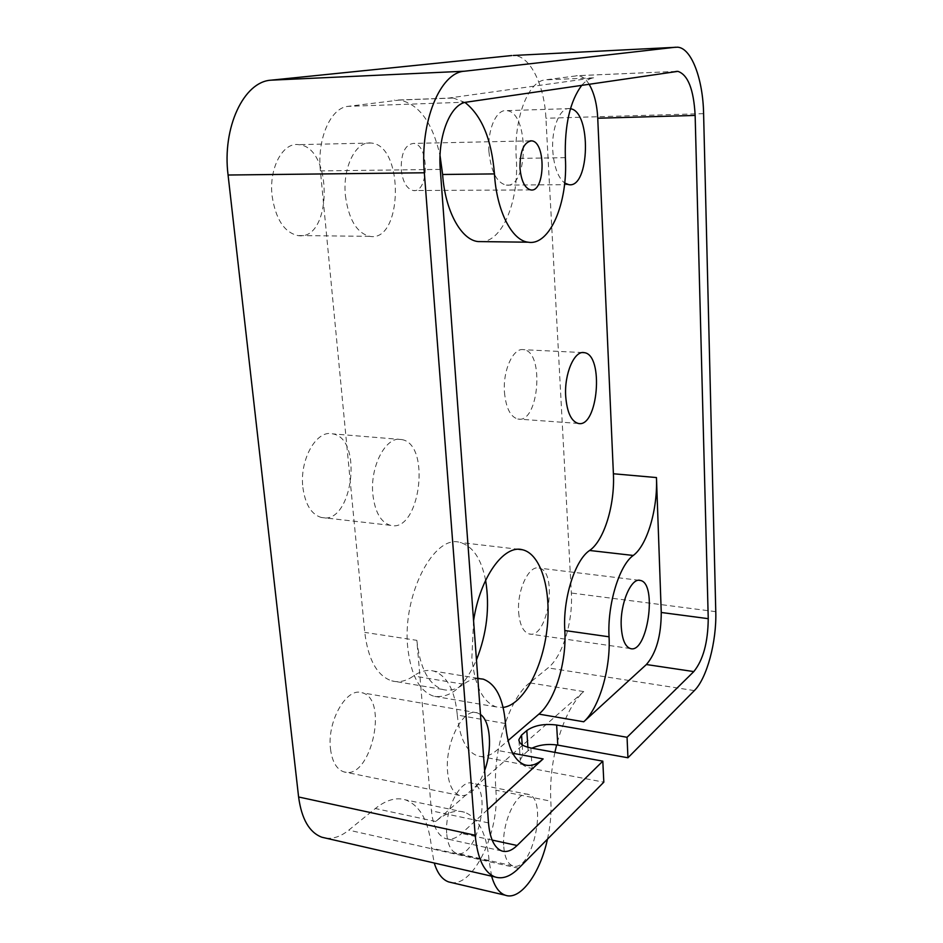 <?xml version="1.0" encoding="UTF-8"?>
<svg xmlns="http://www.w3.org/2000/svg" width="943" height="943" viewBox="0 0 943 943"><rect width="100%" height="100%" fill="white"/><g stroke="black" fill="none" stroke-linecap="round" stroke-linejoin="round"><path stroke-width="0.71" stroke-dasharray="4.71 3.54" d="M491.609 876.165L489.146 861.077C486.836 834.095 478.655 817.817 464.604 812.241C455.752 809.507 446.122 812.583 435.713 821.483L583.717 691.573C572.436 701.934 563.407 719.709 556.629 744.911M583.717 691.573L529.66 682.862L548.048 667.903C562.488 656.599 573.144 621.614 571.352 593.029L545.926 118.252C544.453 85.471 530.343 56.12 514.253 55.496L513.298 55.472M527.88 747.304L528.104 750.699L531.958 748.176M528.104 750.699L522.894 755.343L520.253 759.952C520.359 763.995 524.32 766.859 532.147 768.545L603.826 782.16M325.936 838.162C333.48 839.022 341.095 836.347 348.769 830.146L375.338 808.516C386.159 799.935 396.213 797.047 405.502 799.864C420.248 805.522 428.935 821.624 431.552 848.158L434.24 863.01M473.575 620.706L471.889 657.577C474.683 685.761 482.804 702.205 496.254 706.92L503.114 707.439M570.432 108.716L569.69 108.61C560.024 107.054 551.325 128.177 552.763 150.515C553.989 166.781 557.973 177.614 564.704 183.036M345.409 195.614C348.627 219.448 356.737 233.015 369.727 236.339C402.755 242.846 404.582 145.234 371.141 143.041C355.935 140.46 342.38 167.441 345.409 195.614M372.886 494.71C375.019 512.132 380.831 522.328 390.343 525.31C419.847 533.738 431.588 444.012 401.659 439.556C386.347 435.171 369.691 466.231 372.886 494.71M505.448 723.54L457.296 715.042C454.986 690.582 447.182 675.942 433.886 671.121C427.45 669.377 420.672 670.992 413.553 675.966C406.209 681.152 398.936 682.791 391.722 680.87C377.106 675.848 368.124 659.687 364.764 632.388L320.408 170.895C316.919 139.045 330.592 107.82 347.943 106.359L399.584 100.041C419.081 104.06 432.566 122.614 440.051 155.689M457.296 715.042C459.642 738.216 466.467 751.854 477.771 755.956C483.959 757.677 490.289 755.791 496.761 750.286L508.041 740.597M589.069 84.186C585.78 78.917 582.137 76.077 578.142 75.652L545.278 79.872C528.021 81.063 513.522 119.195 516.293 158.448C519.145 199.527 503.35 239.935 482.557 241.632M581.855 85.235C585.591 80.898 589.516 78.422 593.619 77.833L448.302 98.131L394.268 100.147M518.662 612.431C519.746 624.796 523.188 631.951 529.011 633.896C547.918 639.837 558.362 571.022 539.101 568.099C528.917 564.774 516.823 590.459 518.662 612.431M302.892 487.496C305.237 504.505 311.39 514.501 321.351 517.483C352.269 525.97 363.904 438.365 332.561 433.851C316.518 429.478 299.344 459.689 302.892 487.496M272.103 195.873C275.627 219.071 284.173 232.296 297.752 235.55C332.266 241.927 333.468 146.719 298.554 144.644C282.676 142.157 268.743 168.443 272.103 195.873M488.945 151.693C491.02 171.555 496.737 182.694 506.073 185.099C528.693 189.119 529.341 111.274 506.462 110.649C496.266 109.152 487.26 129.839 488.945 151.693M504.47 392.359C505.955 407.977 510.411 416.877 517.848 419.046C538.736 424.22 544.889 351.715 523.695 349.7C513.322 347.224 502.69 370.316 504.47 392.359M485.61 580.299C481.307 558.775 472.844 546.174 460.219 542.496C434.157 533.75 402.036 594.998 407.753 647.593C410.9 675.223 419.552 691.431 433.721 696.205C450.271 698.857 464.51 686.752 476.463 659.923M330.498 748.931C332.125 761.59 336.51 769.217 343.688 771.822C370.575 781.464 389.365 698.598 361.982 692.74C346.682 686.893 326.856 721.312 330.498 748.931M480.494 714.476L477.264 712.849C463.296 707.085 444.601 743.32 447.607 771.963C448.939 785.095 452.888 792.91 459.453 795.432C469.201 797.059 477.594 788.772 484.631 770.584M529.66 682.862C509.515 698.032 492.482 750.652 495.865 790.199C499.802 830.948 473.787 886.95 451.178 882.507M401.199 169.563C402.72 181.94 406.728 188.93 413.223 190.533C429.112 193.362 429.454 144.02 413.47 143.407C405.077 144.597 400.987 153.32 401.199 169.563M446.793 834.414C447.854 844.916 451.025 851.175 456.294 853.179C476.686 861.03 493.307 787.9 472.455 783.327C460.585 778.352 444.2 810.237 446.793 834.414M487.519 809.754L461.599 833.447C456.035 838.468 450.671 840.178 445.52 838.575C437.752 835.51 433.049 826.268 431.434 810.827L416.841 640.344L364.764 632.388M416.841 640.344C419.93 668.092 428.499 684.453 442.55 689.427C449.481 691.313 456.506 689.581 463.602 684.241C468.459 680.587 473.209 678.677 477.83 678.5M465.005 102.457L453.418 98.037L448.302 98.131M547.459 839.176C550.382 825.879 551.502 813.22 550.83 801.173L495.865 790.199M554.885 752.384C551.313 769.382 549.958 785.649 550.83 801.173M503.786 846.861C504.717 857.541 507.699 863.859 512.697 865.827C532.088 873.501 548.413 798.874 528.587 794.501C517.318 789.586 501.476 822.272 503.786 846.861M435.713 821.483L375.338 808.516M694.354 690.606L548.048 667.903M518.662 868.303L348.769 830.146M715.772 611.665L571.352 593.029M703.596 113.643L545.926 118.252M593.619 77.833L545.278 79.872M676.225 71.397L576.291 75.711M466.561 102.139L347.943 106.359M440.287 169.398L320.408 170.895M512.721 753.257L496.761 750.286M492.14 840.072L461.599 833.447M488.486 822.885L431.434 810.827M463.602 684.241L413.553 675.966M565.352 157.67L516.293 158.448M530.838 747.976L532.147 768.545M522.198 744.852L522.894 755.343M489.146 861.077L431.552 848.158M677.628 47.197L514.253 55.496M639.118 580.299L539.101 568.099M630.348 648.548L529.011 633.896M401.659 439.556L332.561 433.851M390.343 525.31L321.351 517.483M371.141 143.041L298.554 144.644M369.727 236.339L297.752 235.55M569.69 108.61L506.462 110.649M568.77 184.663L506.073 185.099M582.656 352.576L523.695 349.7M578.177 423.419L517.848 419.046M518.756 549.321L460.219 542.496M496.254 706.92L433.721 696.205M477.264 712.849L361.982 692.74M459.453 795.432L343.688 771.822M675.919 71.444L578.142 75.652M501.747 850.94L445.52 838.575M524.874 764.867L477.771 755.956M483.193 679.137L479.292 678.5M477.818 678.265L433.886 671.121M442.55 689.427L391.722 680.87M530.155 140.872L413.47 143.407M530.72 189.92L413.223 190.533M453.418 98.037L399.584 100.041M518.98 740.703L520.253 759.952M464.604 812.241L405.502 799.864M528.587 794.501L472.455 783.327M512.697 865.827L456.294 853.179"/><path stroke-width="1.41" d="M675.518 47.221L464.463 71.22C440.157 72.411 419.8 121.942 424.338 172.781L475.189 835.239C477.429 858.566 484.018 872.464 494.969 876.943C502.572 879.371 510.469 876.495 518.662 868.303L603.826 782.16L602.801 761.154L517.118 845.494C511.778 850.68 506.65 852.496 501.747 850.94C494.344 847.934 489.924 838.586 488.486 822.885L440.287 169.398C437.446 136.134 450.495 103.577 466.561 102.139L677.911 71.362C687.977 74.792 693.73 89.479 695.144 115.435L708.24 618.667C707.981 642.395 703.172 660.029 693.8 671.593L627.06 737.285L627.944 757.771L694.354 690.606C706.932 678.335 716.727 641.499 715.772 611.665L703.596 113.643C703.006 79.106 691.49 48.022 677.628 47.197L513.298 55.472M627.944 757.771L557.796 745.111C548.296 743.685 539.679 744.711 531.958 748.176M503.114 707.439C522.776 705.034 542.201 669.389 546.881 630.219C551.785 591.061 541.306 554.13 522.563 549.769C503.986 544.252 480.058 577.187 473.575 620.706M565.694 396.249C566.991 412.185 571.152 421.238 578.177 423.419C597.933 428.57 604.31 354.639 584.236 352.658C574.428 350.171 564.173 373.77 565.694 396.249M564.704 183.036L568.77 184.663C589.74 188.777 591.638 111.451 570.432 108.716M693.8 671.593L646.379 664.532L583.741 721.784L538.901 714.11L508.041 740.597M538.901 714.11C555.026 700.743 566.826 661.797 564.81 630.525C562.688 598.923 575.018 559.965 589.611 550.476C604.157 540.587 615.013 504.753 613.398 473.763L597.744 118.229C597.013 104.143 594.125 92.791 589.069 84.186M581.855 85.235C569.985 101.031 564.48 125.171 565.352 157.67C568.146 202.721 549.852 246.147 528.139 242.198C511.931 240.548 496.584 210.973 494.45 173.913L442.621 174.479C445.049 210.867 461.174 239.935 478.054 241.573L482.557 241.632M442.621 174.479L440.051 155.689M646.379 664.532C656.198 653.228 661.161 635.877 661.255 612.479L656.458 477.559L613.398 473.763M464.463 71.22L271.124 80.167L511.801 55.543M271.124 80.167C243.789 81.522 221.994 127.718 228.076 175.021L298.601 796.988C301.607 819.102 309.375 832.528 321.917 837.243L325.936 838.162M621.248 626.588C622.074 639.33 625.103 646.662 630.348 648.548C647.381 654.324 657.742 583.175 640.356 580.452C631.185 577.175 619.881 603.909 621.248 626.588M476.463 659.923C486.894 633.507 489.947 606.962 485.61 580.299M484.631 770.584C492.517 749.072 490.584 721.371 480.494 714.476M434.24 863.01C437.458 873.371 442.267 879.678 448.679 881.929L451.178 882.507M627.06 737.285L556.629 725.037L557.796 745.111M477.83 678.5L483.193 679.137C495.959 683.923 503.373 698.716 505.448 723.54C507.57 747.056 514.041 760.824 524.874 764.867C530.815 766.553 536.897 764.561 543.133 758.915L487.519 809.754M602.801 761.154L530.838 747.976C522.976 746.337 519.004 743.555 518.909 739.607L521.562 735.092L522.198 744.852M556.629 725.037C544.182 723.493 534.245 725.332 526.807 730.554L521.562 735.092M583.741 721.784C599.265 708.075 610.793 668.481 609.048 636.796C607.209 604.769 619.256 565.175 633.26 555.462C647.24 545.337 657.825 508.961 656.458 477.559M519.97 168.066C521.208 180.962 524.791 188.246 530.72 189.92C545.219 192.879 546.186 141.533 531.546 140.849C523.848 142.051 519.982 151.128 519.97 168.066M494.45 173.913C491.657 139.599 481.849 115.777 465.005 102.457M491.609 876.165C494.615 886.668 499.153 893.021 505.248 895.202C520.312 900.919 540.233 873.277 547.459 839.176M556.629 744.911L554.885 752.384M708.24 618.667L661.255 612.479M695.144 115.435L597.744 118.229M424.338 172.781L228.076 175.021M475.189 835.239L298.601 796.988M543.133 758.915L512.721 753.257M517.118 845.494L492.14 840.072M633.26 555.462L589.611 550.476M609.048 636.796L564.81 630.525M526.807 730.554L527.88 747.304M640.356 580.452L639.118 580.299M584.236 352.658L582.656 352.576M522.563 549.769L518.756 549.321M494.969 876.943L321.917 837.243M677.911 71.362L675.919 71.444M479.292 678.5L477.818 678.265M528.139 242.198L478.054 241.573M531.546 140.849L530.155 140.872M518.909 739.607L518.98 740.703M505.248 895.202L448.679 881.929"/></g></svg>
